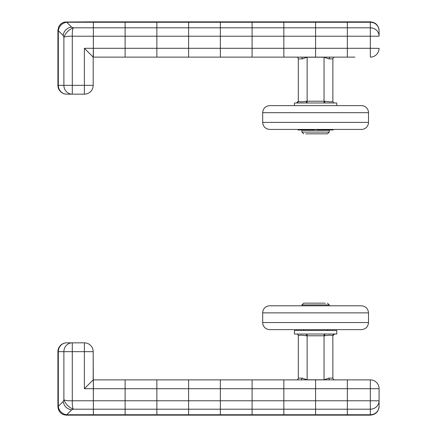 <?xml version="1.0" encoding="UTF-8"?>
<svg xmlns="http://www.w3.org/2000/svg" width="437" height="437" viewBox="0 0 437 437"><rect width="100%" height="100%" fill="white"/><g stroke="black" fill="none" stroke-linecap="round" stroke-linejoin="round"><path stroke-width="0.66" d="M347.339 414.74L347.339 379.879L370.319 379.879A8.767 8.767 0 0 1 379.081 388.64L379.081 406.383A8.767 8.358 180 0 1 370.319 414.74L93.365 414.74L93.365 415.15L66.178 415.15C61.251 414.571 58.498 411.818 57.919 406.891L57.919 351.659L58.323 351.659A8.816 8.412 -90 0 1 66.735 342.837L84.374 342.837L66.735 342.837A8.816 8.816 0 0 0 57.919 351.659M370.319 415.15C375.64 414.631 378.562 411.709 379.081 406.383L379.081 400.822A8.767 8.358 180 0 1 370.319 409.179L370.319 415.15L93.365 415.15L93.365 400.773L93.365 409.179L73.301 409.179L71.597 409.879L66.735 414.74C66.042 415.281 66.042 415.281 66.735 414.74A8.816 8.052 -135 0 1 58.323 406.334C57.782 407.027 57.782 407.027 58.323 406.334L58.323 351.659L63.884 351.659A8.816 8.412 -90 0 1 72.296 342.837L72.296 351.659L63.884 351.659L63.884 399.768L63.19 401.466L58.323 406.334M125.113 414.74L125.113 400.773L93.365 400.773L93.365 388.695L84.374 388.695L93.19 379.879L93.19 351.659A8.816 8.816 0 0 0 84.374 342.837L84.374 351.659L72.296 351.659L72.296 400.773C72.181 405.11 72.515 407.918 73.301 409.179C68.833 407.371 65.697 404.23 63.884 399.768C65.151 400.554 67.954 400.887 72.296 400.773L93.365 400.773L93.19 351.659L84.374 351.659L84.374 388.695M142.975 379.879L93.365 379.879L93.365 388.695L125.113 388.695L125.113 379.879L93.365 379.879M66.735 414.74L93.365 414.74L93.365 409.179L156.861 409.179L156.861 379.879L125.113 379.879M347.339 379.879L156.861 379.879M143.576 379.879L137.813 379.879M325.379 133.842L327.471 133.842L329.269 132.078L301.912 132.078L303.71 133.842L301.912 132.078L301.912 130.319L329.269 130.319L329.269 132.078L327.471 133.842L305.802 133.842M303.529 130.319L303.529 129.964L303.529 130.319M327.652 130.319L327.652 129.964M329.902 379.879A1.764 0.972 90 0 1 328.924 378.114L324.052 379.797L307.129 379.797L302.257 378.114L298.307 378.114A1.764 1.764 0 0 1 296.543 379.879A1.764 1.764 0 0 0 298.307 378.114L298.307 335.785L298.307 378.114L302.257 378.114L301.279 379.879L302.257 378.114L307.129 379.879L307.129 335.785L324.746 335.785C329.427 335.037 332.125 335.037 332.847 335.785L332.874 378.114L328.924 378.114L324.052 379.797L307.129 379.797L307.129 335.785L324.052 335.785L324.052 379.879L324.052 335.785L324.746 335.785C329.427 335.037 332.125 335.037 332.847 335.785L332.874 378.114L328.924 378.114A1.764 0.972 90 0 0 329.902 379.879M334.638 379.879A1.764 1.764 0 0 1 332.874 378.114A1.764 1.764 0 0 0 334.638 379.879M298.334 335.785C299.055 335.037 301.754 335.037 306.435 335.785L307.129 335.785L307.129 334.021L307.129 335.785L306.435 335.785L306.293 334.021L306.435 335.785C301.754 335.037 299.055 335.037 298.334 335.785A1.764 1.759 -90 0 0 296.576 334.021L324.888 334.021L324.746 335.785L324.888 334.021L334.605 334.021L332.847 335.785L334.605 334.021L336.752 334.021L294.429 334.021L294.429 330.492L294.429 334.021L296.576 334.021A1.764 1.759 -90 0 1 298.334 335.785L298.334 335.785M334.638 334.021A1.764 1.764 0 0 0 332.874 335.785A1.764 1.764 0 0 1 334.638 334.021M296.543 334.021A1.764 1.764 0 0 1 298.307 335.785A1.764 1.764 0 0 0 296.543 334.021M336.752 330.492L294.429 330.492L336.752 330.492L336.752 334.021L336.752 330.492M269.733 129.434L361.448 129.434A7.052 7.052 0 0 0 368.5 122.382L262.681 122.382C263.096 126.664 265.45 129.019 269.733 129.434L359.241 129.434M368.5 122.382L368.5 112.68A7.052 7.052 0 0 0 361.448 105.623L269.733 105.623C265.45 106.044 263.096 108.392 262.681 112.68L368.5 112.68M136.928 57.121L354.92 57.121M334.638 57.121A1.764 1.764 0 0 0 332.874 58.886A1.764 1.764 0 0 1 334.638 57.121A1.764 1.764 0 0 0 332.874 58.886L332.874 101.215L332.874 58.886L328.924 58.886L329.902 57.121M332.874 101.215A1.764 1.764 0 0 0 334.638 102.979A1.764 1.764 0 0 1 332.874 101.215L332.847 101.215A1.764 1.759 90 0 0 334.605 102.979L306.293 102.979L306.435 101.215C301.754 101.963 299.055 101.963 298.334 101.215L298.307 101.215A1.764 1.764 0 0 1 296.543 102.979A1.764 1.764 0 0 0 298.307 101.215L298.307 58.886A1.764 1.764 0 0 0 296.543 57.121A1.764 1.764 0 0 1 298.307 58.886L302.257 58.886L307.129 57.203L324.052 57.203L328.924 58.886M301.279 57.121A1.764 0.972 -90 0 1 302.257 58.886M332.847 101.215C332.125 101.963 329.427 101.963 324.746 101.215L324.052 101.215L324.052 57.121M324.888 102.979L324.746 101.215M334.605 102.979L336.752 102.979L336.752 105.623M294.429 105.623L294.429 102.979L296.576 102.979L298.334 101.215M306.293 102.979L296.576 102.979M314.094 129.434L314.094 129.964L298.039 129.964L298.039 129.434M317.087 129.434L317.087 129.964L333.141 129.964L333.141 129.434M262.681 312.859L368.5 312.859C368.085 308.571 365.731 306.222 361.448 305.802L269.733 305.802A7.052 7.052 0 0 0 262.681 312.859L262.681 322.555A7.052 7.052 0 0 0 269.733 329.613L361.448 329.613C365.731 329.192 368.085 326.843 368.5 322.555L262.681 322.555M305.802 303.158L303.71 303.158L301.912 304.922L303.71 303.158L325.379 303.158M301.912 305.802L301.912 304.922L329.269 304.922L327.471 303.158L329.269 304.922L329.269 305.802M303.595 329.613L303.595 330.492M274.496 57.121L125.113 57.121L125.113 48.305L93.365 48.305L93.19 57.121L84.374 48.305L84.374 85.341L93.19 85.341A8.816 8.816 0 0 1 84.374 94.163L72.296 94.163L84.374 94.163A8.816 8.816 0 0 0 93.19 85.341L93.19 57.121L93.19 85.341M125.113 57.121L93.365 57.121L93.365 36.227L72.296 36.227L72.296 85.341L84.374 85.341L84.374 94.163M370.319 21.85C375.64 22.369 378.562 25.291 379.081 30.617L379.081 36.227L379.081 30.617A8.767 8.358 180 0 0 370.319 22.26L370.319 21.85L93.365 21.85L93.365 48.305L84.374 48.305M57.919 85.341L57.919 30.109L58.826 26.52L60.41 24.341L62.589 22.757L64.572 22.041L93.365 21.85L93.365 27.821L73.301 27.821C72.515 29.082 72.181 31.89 72.296 36.227C67.954 36.113 65.151 36.446 63.884 37.232L63.884 85.341L72.296 85.341L72.296 94.163L66.735 94.163L72.296 94.163A8.816 8.412 90 0 1 63.884 85.341L58.323 85.341A8.816 8.412 90 0 0 66.735 94.163A8.816 8.816 0 0 1 57.919 85.341L58.323 85.341L58.323 30.666C57.782 29.973 57.782 29.973 58.323 30.666L63.19 35.534L63.884 37.232C65.697 32.77 68.833 29.629 73.301 27.821L71.597 27.121A8.816 8.052 135 0 0 63.19 35.534M156.861 57.121L156.861 48.305L125.113 48.305L125.113 22.26L66.735 22.26C66.042 21.719 66.042 21.719 66.735 22.26C61.961 23.09 59.153 25.892 58.323 30.666M379.081 48.305L379.081 48.36A8.767 8.767 0 0 1 370.319 57.121A8.767 8.767 0 0 0 379.081 48.36L370.319 48.305L370.319 57.121M281.728 57.121L349.453 57.121M188.604 57.121L188.604 27.821L93.365 27.821L93.365 36.227L156.861 36.227L156.861 22.26L125.113 22.26M137.813 57.121L143.576 57.121M188.604 414.74L188.604 400.773L125.113 400.773L125.113 388.695L188.604 388.695L188.604 379.879M156.861 414.74L156.861 409.179L220.352 409.179L220.352 379.879M252.1 414.74L252.1 400.773L188.604 400.773L188.604 388.695L252.1 388.695L252.1 379.879M220.352 414.74L220.352 409.179L283.842 409.179L283.842 379.879M315.59 414.74L315.59 400.773L252.1 400.773L252.1 388.695L315.59 388.695L315.59 379.879M283.842 414.74L283.842 409.179L370.319 409.179L370.319 400.773L315.59 400.773L315.59 388.695L370.319 388.695L370.319 400.773L379.081 400.822M370.319 379.879L370.319 388.695L379.081 388.695L379.081 400.773M220.352 57.121L220.352 48.305L156.861 48.305L156.861 36.227L220.352 36.227L220.352 22.26L156.861 22.26M252.1 57.121L252.1 27.821L188.604 27.821L188.604 22.26M283.842 57.121L283.842 48.305L220.352 48.305L220.352 36.227L283.842 36.227L283.842 22.26L220.352 22.26M315.59 57.121L315.59 27.821L252.1 27.821L252.1 22.26M347.339 57.121L347.339 48.305L283.842 48.305L283.842 36.227L347.339 36.227L347.339 22.26L283.842 22.26M379.081 36.178A8.767 8.358 180 0 0 370.319 27.821L315.59 27.821L315.59 22.26M347.339 48.305L347.339 36.227L370.319 36.227L370.319 48.305L347.339 48.305M71.597 409.879C66.85 409.021 64.048 406.219 63.19 401.466M324.052 334.021L324.052 335.785L324.052 334.021M296.543 57.121A1.764 1.764 0 0 1 298.307 58.886M307.129 57.121L307.129 101.215L306.435 101.215M324.052 102.979L324.052 101.215L307.129 101.215L307.129 102.979M306.872 129.964L306.872 129.434M306.856 129.964L306.856 129.434M305.55 129.964L305.55 129.434M324.309 129.964L324.309 129.434M324.325 129.964L324.325 129.434M325.631 129.964L325.631 129.434M322.293 129.964L322.293 129.434M308.888 129.964L308.888 129.434M66.735 22.26L71.597 27.121M379.081 36.227L370.319 36.227L370.319 22.26L347.339 22.26M262.681 122.382L262.681 112.68M368.5 312.859L368.5 322.555M327.586 329.613L327.586 330.492"/></g></svg>
